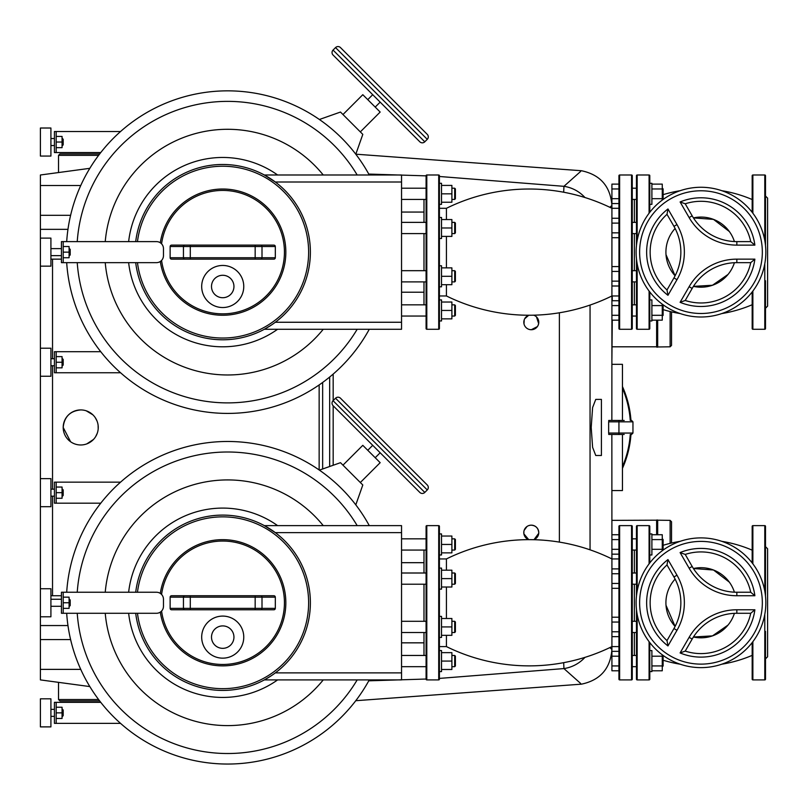 <?xml version="1.0" encoding="UTF-8"?>
<svg xmlns="http://www.w3.org/2000/svg" width="808" height="808" viewBox="0 0 808 808"><rect width="100%" height="100%" fill="white"/><g stroke="black" fill="none" stroke-linecap="round" stroke-linejoin="round"><path stroke-width="1.21" d="M611.919 358.701L612.252 320.16M612.252 300.728L612.252 295.96M355.803 504.849L362.802 484.992L340.491 462.681L319.402 470.125M360.328 482.517L380.164 462.681L362.802 445.329L342.976 465.156M427.27 489.951A3.505 3.505 0 0 0 427.27 484.992L340.491 398.223A3.505 3.505 0 0 0 335.532 398.223L427.27 489.951L424.786 492.436L333.058 400.697A3.505 3.505 0 0 0 333.058 405.656L419.827 492.436A3.505 3.505 0 0 0 424.786 492.436M359.449 417.17L383.881 441.602M403.354 461.085L353.359 411.08M345.45 403.182L348.399 406.121M355.803 154.217L362.802 134.37L340.491 112.049L319.402 119.493M360.328 131.886L380.164 112.049L371.488 103.373L362.802 94.698L342.976 114.534M427.27 139.329A3.505 3.505 0 0 0 427.27 134.37L340.491 47.591A3.505 3.505 0 0 0 335.532 47.591L427.27 139.329L424.786 141.804L333.058 50.076A3.505 3.505 0 0 0 333.058 55.025L419.827 141.804A3.505 3.505 0 0 0 424.786 141.804M378.922 86.022L383.881 90.981M388.84 95.94L408.313 115.413M663.115 194.667A129.825 129.825 0 0 1 680.154 190.708M721.807 190.708A129.825 129.825 0 0 1 752.177 199.536M663.115 309.605A129.825 129.825 0 0 0 680.154 313.565M721.807 313.565A129.825 129.825 0 0 0 752.177 304.727M728.038 274.437L712.484 285.254L693.426 286.375A35.067 35.067 0 0 0 734.411 262.711M675.003 228.583L675.104 228.472A35.067 35.067 0 0 0 675.104 275.801L666.004 254.661M734.411 241.562A35.067 35.067 0 0 0 693.426 217.897L713.494 219.382L729.351 231.522M765.499 196.031L767.6 198.142L767.6 306.131L765.499 308.232M764.792 263.772L764.792 329.27A0.697 0.697 0 0 0 765.499 328.573L765.499 282.598M765.499 280.75L765.499 328.573M764.792 240.501L764.792 174.993A0.697 0.697 0 0 1 765.499 175.7L765.499 187.517M765.499 245.4L765.499 175.7M752.177 212.302L752.177 175.7A0.697 0.697 0 0 1 752.874 174.993L752.874 213.211M752.177 291.971L752.177 328.573A0.697 0.697 0 0 0 752.874 329.27L752.874 291.052M765.499 234.29L765.499 221.675M765.499 200.142L765.499 189.365M634.361 199.435L634.361 222.372L634.361 199.435M634.361 233.593L634.361 270.68L634.361 233.593M636.462 245.4L636.462 175.7A0.697 0.697 0 0 1 637.169 174.993L649.087 174.993A0.697 0.697 0 0 1 649.794 175.7L649.794 183.305L651.894 183.305L651.894 204.343L649.794 204.343L649.794 183.305M636.462 258.873L636.462 328.573A0.697 0.697 0 0 0 637.169 329.27L637.169 263.772M649.087 291.052L649.087 329.27A0.697 0.697 0 0 0 649.794 328.573L649.794 291.971M649.794 212.302L649.794 175.7M700.98 316.999A64.862 64.862 0 0 0 765.843 252.136A64.862 64.862 0 0 0 700.98 187.264A64.862 64.862 0 0 1 765.843 252.136A64.862 64.862 0 0 0 700.98 187.264A64.862 64.862 0 0 0 636.118 252.136A64.862 64.862 0 0 0 700.98 316.999A64.862 64.862 0 0 1 636.118 252.136A64.862 64.862 0 0 1 700.98 187.264M685.224 203.798L680.104 201.96L685.224 203.798A50.843 50.843 0 0 1 750.723 241.612L736.835 241.612L750.723 241.612L754.874 245.127L750.723 241.612A50.843 50.843 0 0 0 685.224 203.798L692.163 215.827A51.581 51.581 0 0 0 736.835 241.612A51.581 51.581 0 0 1 692.163 215.827L689.133 217.584A55.085 55.085 0 0 0 736.835 245.127L736.835 241.612M685.224 300.475L680.104 302.313L685.224 300.475L692.163 288.446A51.581 51.581 0 0 1 736.835 262.651L750.723 262.651L754.874 259.146L750.723 262.651A50.843 50.843 0 0 1 685.224 300.475M667.964 208.969L667.004 214.322L667.964 208.969A54.348 54.348 0 0 0 667.964 295.304L667.004 289.951L667.964 295.304L676.983 279.679A55.085 55.085 0 0 0 676.983 224.594L667.964 208.969M673.943 226.341A51.581 51.581 0 0 1 673.943 277.922L667.004 289.951A50.843 50.843 0 0 1 667.004 214.322L673.943 226.341L676.983 224.594M649.794 320.958L651.894 320.958L651.894 299.919L649.794 299.919L649.794 328.573M634.361 281.901L634.361 304.838L634.361 281.901M446.43 284.699L446.43 295.96A187.173 187.173 0 0 0 611.919 295.96L611.919 208.302L618.938 208.302M439.411 208.302L446.43 208.302A187.173 187.173 0 0 1 611.919 208.302L611.919 205.495L611.151 206.151M631.553 329.27A0.697 0.697 0 0 0 632.26 328.573L632.26 175.7A0.697 0.697 0 0 0 631.553 174.993L631.553 329.27L619.635 329.27A0.697 0.697 0 0 1 618.938 328.573L618.938 175.7A0.697 0.697 0 0 1 619.635 174.993L619.635 329.27M423.988 233.593L423.988 270.68M423.988 281.901L423.988 304.838M446.43 236.401L446.43 267.872M426.796 329.27L426.796 174.993A0.697 0.697 0 0 0 426.089 175.7L426.089 328.573A0.697 0.697 0 0 0 426.796 329.27L438.714 329.27A0.697 0.697 0 0 0 439.411 328.573L439.411 175.7A0.697 0.697 0 0 0 438.714 174.993L438.714 329.27M446.43 208.302L446.43 219.564M423.988 199.435L423.988 222.372M663.115 545.299A129.825 129.825 0 0 1 680.154 541.33M721.807 541.33A129.825 129.825 0 0 1 752.177 550.167M663.115 660.227A129.825 129.825 0 0 0 680.154 664.196M721.807 664.196A129.825 129.825 0 0 0 752.177 655.359M728.038 625.069L712.484 635.886L693.426 636.997A35.067 35.067 0 0 0 734.411 613.333M675.003 579.215L675.104 579.094A35.067 35.067 0 0 0 675.104 626.422L666.004 605.283M734.411 592.183A35.067 35.067 0 0 0 693.426 568.519L713.494 570.004L729.351 582.154M765.499 546.663L767.6 548.763L767.6 656.763L765.499 658.863M764.792 614.393L764.792 679.902A0.697 0.697 0 0 0 765.499 679.195L765.499 633.23M765.499 631.381L765.499 679.195M764.792 591.123L764.792 525.624A0.697 0.697 0 0 1 765.499 526.321L765.499 538.138M765.499 596.021L765.499 526.321M752.177 562.923L752.177 526.321A0.697 0.697 0 0 1 752.874 525.624L752.874 563.843M752.177 642.602L752.177 679.195A0.697 0.697 0 0 0 752.874 679.902L752.874 641.683M765.499 584.921L765.499 572.296M765.499 550.763L765.499 539.986M634.361 550.066L634.361 573.003L634.361 550.066M634.361 584.214L634.361 621.302L634.361 584.214M636.462 596.021L636.462 526.321A0.697 0.697 0 0 1 637.169 525.624L649.087 525.624A0.697 0.697 0 0 1 649.794 526.321L649.794 533.937L651.894 533.937L651.894 554.975L649.794 554.975L649.794 533.937M636.462 609.495L636.462 679.195A0.697 0.697 0 0 0 637.169 679.902L637.169 614.393M649.087 641.683L649.087 679.902A0.697 0.697 0 0 0 649.794 679.195L649.794 642.602M649.794 562.923L649.794 526.321M700.98 667.63A64.862 64.862 0 0 0 765.843 602.758A64.862 64.862 0 0 0 700.98 537.896A64.862 64.862 0 0 0 636.118 602.758A64.862 64.862 0 0 0 700.98 667.63A64.862 64.862 0 0 1 636.118 602.758A64.862 64.862 0 0 0 700.98 667.63M685.224 554.429L680.104 552.581L685.224 554.429A50.843 50.843 0 0 1 750.723 592.244L736.835 592.244A51.581 51.581 0 0 1 692.163 566.459L685.224 554.429A50.843 50.843 0 0 1 750.723 592.244L754.874 595.749L750.723 592.244M750.723 613.282A50.843 50.843 0 0 1 685.224 651.096L680.104 652.945L685.224 651.096L692.163 639.067A51.581 51.581 0 0 1 736.835 613.282L750.723 613.282L736.835 613.282L736.835 609.777A55.085 55.085 0 0 0 689.133 637.32L680.104 652.945A54.348 54.348 0 0 0 754.874 609.777L750.723 613.282L754.874 609.777L736.835 609.777M667.964 559.59L667.004 564.943L667.964 559.59A54.348 54.348 0 0 0 667.964 645.925L667.004 640.582L667.964 645.925L676.983 630.301A55.085 55.085 0 0 0 676.983 575.215L667.964 559.59M673.943 576.973A51.581 51.581 0 0 1 673.943 628.553L667.004 640.582A50.843 50.843 0 0 1 667.004 564.943L673.943 576.973L676.983 575.215M649.794 671.589L651.894 671.589L651.894 650.551L649.794 650.551L649.794 679.195M634.361 632.523L634.361 655.46L634.361 632.523M446.43 635.33L446.43 646.592A187.173 187.173 0 0 0 611.919 646.592L611.919 558.934L618.938 558.934M439.411 558.934L446.43 558.934A187.173 187.173 0 0 1 611.919 558.934L611.858 434.462M631.553 679.902A0.697 0.697 0 0 0 632.26 679.195L632.26 526.321A0.697 0.697 0 0 0 631.553 525.624L631.553 679.902L619.635 679.902A0.697 0.697 0 0 1 618.938 679.195L618.938 526.321A0.697 0.697 0 0 1 619.635 525.624L619.635 679.902M423.988 584.214L423.988 621.302M423.988 632.523L423.988 655.46M446.43 587.022L446.43 618.494M426.796 679.902L426.796 525.624A0.697 0.697 0 0 0 426.089 526.321L426.089 679.195A0.697 0.697 0 0 0 426.796 679.902L438.714 679.902A0.697 0.697 0 0 0 439.411 679.195L439.411 526.321A0.697 0.697 0 0 0 438.714 525.624L438.714 679.902M446.43 558.934L446.43 570.195M423.988 550.066L423.988 573.003M62.489 358.722L63.196 359.429L63.196 365.034L62.489 365.741L62.065 358.722M56.176 356.621L62.065 356.621L62.065 367.842L56.176 367.842M56.176 362.236L62.065 362.236M56.176 372.751L56.176 351.712L54.429 351.712L54.429 372.751L120.554 372.751M56.176 351.712L100.758 351.712M40.4 376.255L50.914 376.255L50.914 348.208L40.4 348.208L40.4 616.787L50.914 616.787L50.914 588.739L40.4 588.739M62.489 138.532L62.489 145.541L63.196 144.844L63.196 139.228L62.065 138.532M56.176 147.652L62.065 147.652L62.065 136.431L56.176 136.431M56.176 142.036L62.065 142.036M56.176 131.522L56.176 152.561L54.429 152.561L54.429 131.522L120.554 131.522M56.176 152.561L100.758 152.561M50.914 128.018L50.914 156.065L40.4 156.065L40.4 128.018L50.914 128.018M69.498 248.632L69.498 255.641L70.205 254.944L70.205 249.329L69.084 248.632M63.196 257.742L69.084 257.742L69.084 246.521L63.196 246.521M63.196 252.136L69.084 252.136M63.196 241.612L63.196 262.651L61.438 262.651L61.438 241.612L156.459 241.612A7.009 7.009 0 0 1 163.469 248.632L163.469 255.641A7.009 7.009 0 0 1 156.459 262.651L63.196 262.651M40.4 266.155L40.4 238.108L50.914 238.108L50.914 266.155L40.4 266.155L40.4 348.208M62.489 709.353L63.196 710.05L63.196 715.666L62.489 716.363L62.065 709.353M56.176 707.253L62.065 707.253L62.065 718.464L56.176 718.464M56.176 712.858L62.065 712.858M56.176 723.372L56.176 702.344L54.429 702.344L54.429 723.372L120.554 723.372M56.176 702.344L100.758 702.344M50.914 712.858L50.914 698.829L40.4 698.829L40.4 726.887L50.914 726.887L50.914 712.858M62.489 489.163L62.489 496.173L63.196 495.466L63.196 489.86L62.065 489.163M56.176 498.273L62.065 498.273L62.065 487.052L56.176 487.052M56.176 492.668L62.065 492.668M56.176 482.144L56.176 503.182L54.429 503.182L54.429 482.144L120.554 482.144M56.176 503.182L100.758 503.182M40.4 478.639L50.914 478.639L50.914 506.687L40.4 506.687M69.498 599.253L69.498 606.273L70.205 605.566L70.205 599.96L69.084 599.253M63.196 608.374L69.084 608.374L69.084 597.152L63.196 597.152M63.196 602.758L69.084 602.758M63.196 592.244L63.196 613.282L61.438 613.282L61.438 592.244L156.459 592.244A7.009 7.009 0 0 1 163.469 599.253L163.469 606.273A7.009 7.009 0 0 1 156.459 613.282L63.196 613.282M651.894 534.734L662.267 534.734L662.267 549.309L651.894 549.309M662.267 539.592L651.894 539.592M662.267 549.309L662.267 550.713M662.409 550.066L662.409 538.845L663.115 539.542L663.115 549.359L662.267 550.066M636.462 550.066L632.26 550.066M636.462 538.845L632.26 538.845M618.938 554.167L611.919 554.167M618.938 549.309L611.919 549.309M618.938 539.592L611.919 539.592M618.938 534.734L611.919 534.734M636.462 584.214L632.26 584.214M636.462 573.003L632.26 573.003M618.938 588.325L611.919 588.325M618.938 583.467L611.919 583.467M618.938 573.751L611.919 573.751M618.938 568.893L611.919 568.893M636.462 632.523L632.26 632.523M636.462 621.302L632.26 621.302M618.938 636.633L611.919 636.633M618.938 631.775L611.919 631.775M618.938 622.059L611.919 622.059M618.938 617.201L611.919 617.201M662.267 654.813L662.267 665.933L651.894 665.933M662.267 656.207L651.894 656.207M662.267 665.933L662.267 670.791L651.894 670.791M662.409 666.681L662.409 655.46L663.115 656.157L663.115 665.984L662.267 666.681M636.462 666.681L632.26 666.681M636.462 655.46L632.26 655.46M618.938 670.791L611.919 670.791L611.919 651.349L618.938 651.349M618.938 665.933L611.919 665.933M618.938 656.207L611.919 656.207M454.702 573.003L454.702 584.214L455.399 583.517L455.399 573.7L454.702 573.003L451.894 573.003M439.411 568.095L441.522 568.095L441.522 578.609L451.894 578.609L451.894 587.022L441.522 587.022M451.894 578.609L451.894 570.195L441.522 570.195M441.522 578.609L441.522 589.133L439.411 589.133M454.702 621.302L454.702 632.523L455.399 631.826L455.399 622.009L454.702 621.302L451.894 621.302M439.411 616.393L441.522 616.393L441.522 626.917L451.894 626.917L451.894 635.33L441.522 635.33M451.894 626.917L451.894 618.494L441.522 618.494M441.522 626.917L441.522 637.431L439.411 637.431M454.702 538.845L454.702 550.066L455.399 549.359L455.399 539.542L454.702 538.845L451.894 538.845M439.411 533.937L441.522 533.937L441.522 544.451L451.894 544.451L451.894 552.864L441.522 552.864M451.894 544.451L451.894 536.037L441.522 536.037M441.522 544.451L441.522 554.975L439.411 554.975M454.702 655.46L454.702 666.681L455.399 665.984L455.399 656.157L454.702 655.46L451.894 655.46M439.411 650.551L441.522 650.551L441.522 661.065L451.894 661.065L451.894 669.489L441.522 669.489M451.894 661.065L451.894 652.652L441.522 652.652M441.522 661.065L441.522 671.589L439.411 671.589M137.471 592.244A85.9 85.9 0 0 1 227.997 517.019A85.9 85.9 0 0 1 308.626 602.758A85.9 85.9 0 0 1 227.997 688.507A85.9 85.9 0 0 1 137.471 613.282M222.725 539.653A63.115 63.115 0 0 0 160.307 593.395A63.115 63.115 0 0 1 222.725 539.653A63.115 63.115 0 0 1 285.84 602.758A63.115 63.115 0 0 0 222.725 539.653M160.307 612.131A63.115 63.115 0 0 0 222.725 665.873A63.115 63.115 0 0 0 285.84 602.758M222.725 658.156A21.038 21.038 0 0 1 201.687 637.118A21.038 21.038 0 0 1 222.725 616.09A21.038 21.038 0 0 1 243.763 637.118A21.038 21.038 0 0 1 222.725 658.156M222.725 648.339A11.221 11.221 0 0 1 211.504 637.118A11.221 11.221 0 0 1 222.725 625.907A11.221 11.221 0 0 1 233.946 637.118A11.221 11.221 0 0 1 222.725 648.339M260.641 595.749L171.569 595.749L190.284 595.749L190.284 597.152L262.004 597.152A1.404 1.364 -90 0 0 260.641 595.749L273.882 595.749A1.444 1.404 0 0 1 275.316 597.152L275.316 608.374A1.444 1.404 0 0 1 273.882 609.777L260.641 609.777A1.404 1.364 -90 0 0 262.004 608.374L190.284 608.374L190.284 609.777L260.641 609.777M171.569 609.777L190.284 609.777L171.569 609.777A1.444 1.404 180 0 1 170.135 608.374L170.135 597.152A1.444 1.404 180 0 1 171.569 595.749M255.166 609.777L255.166 595.749L273.882 595.749M66.69 592.244A161.287 161.287 0 0 1 369.276 525.624M135.704 592.244A87.658 87.658 0 0 1 227.997 515.262A87.658 87.658 0 0 1 310.383 602.758A87.658 87.658 0 0 1 227.997 690.264A87.658 87.658 0 0 1 135.704 613.282M401.546 532.634L401.546 525.624L264.357 525.624L275.316 532.634L401.546 532.634L401.546 679.902L264.357 679.902L271.094 675.862M369.276 679.902A161.287 161.287 0 0 1 66.69 613.282M651.894 184.113L662.267 184.113L662.267 198.687L651.894 198.687M662.267 188.971L651.894 188.971M662.267 198.687L662.267 200.081M662.409 199.435L662.409 188.213L663.115 188.921L663.115 198.738L662.267 199.435M636.462 199.435L632.26 199.435M636.462 188.213L632.26 188.213M618.938 203.545L611.919 203.545L611.919 184.113L618.938 184.113M618.938 198.687L611.919 198.687M618.938 188.971L611.919 188.971M636.462 233.593L632.26 233.593M636.462 222.372L632.26 222.372M618.938 237.703L611.919 237.703M618.938 232.845L611.919 232.845M618.938 223.119L611.919 223.119M618.938 218.261L611.919 218.261M636.462 281.901L632.26 281.901M636.462 270.68L632.26 270.68M618.938 286.002L611.919 286.002M618.938 281.144L611.919 281.144M618.938 271.427L611.919 271.427M618.938 266.569L611.919 266.569M662.267 304.182L662.267 315.302L651.894 315.302M662.267 305.586L651.894 305.586M662.267 315.302L662.267 320.16L651.894 320.16M662.409 316.049L662.409 304.838L663.115 305.535L663.115 315.352L662.267 316.049M636.462 316.049L632.26 316.049M636.462 304.838L632.26 304.838M618.938 320.16L611.919 320.16L611.919 295.96L618.938 295.96M618.938 315.302L611.919 315.302M618.938 305.586L611.919 305.586M618.938 300.728L611.919 300.728M137.471 241.612A85.9 85.9 0 0 1 227.997 166.398A85.9 85.9 0 0 1 308.626 252.136A85.9 85.9 0 0 1 227.997 337.875A85.9 85.9 0 0 1 137.471 262.651M222.725 189.022A63.115 63.115 0 0 0 160.307 242.774A63.115 63.115 0 0 1 222.725 189.022A63.115 63.115 0 0 1 285.84 252.136A63.115 63.115 0 0 0 222.725 189.022M160.307 261.499A63.115 63.115 0 0 0 222.725 315.251A63.115 63.115 0 0 0 285.84 252.136M222.725 307.535A21.038 21.038 0 0 1 201.687 286.497A21.038 21.038 0 0 1 222.725 265.458A21.038 21.038 0 0 1 243.763 286.497A21.038 21.038 0 0 1 222.725 307.535M222.725 297.718A11.221 11.221 0 0 1 211.504 286.497A11.221 11.221 0 0 1 222.725 275.276A11.221 11.221 0 0 1 233.946 286.497A11.221 11.221 0 0 1 222.725 297.718M260.641 245.127L171.569 245.127L190.284 245.127L190.284 246.521L262.004 246.521A1.404 1.364 -90 0 0 260.641 245.127L273.882 245.127A1.444 1.404 0 0 1 275.316 246.521L275.316 257.742A1.444 1.404 0 0 1 273.882 259.146L260.641 259.146A1.404 1.364 -90 0 0 262.004 257.742L190.284 257.742L190.284 259.146L260.641 259.146M171.569 259.146L190.284 259.146L171.569 259.146A1.444 1.404 180 0 1 170.135 257.742L170.135 246.521A1.444 1.404 180 0 1 171.569 245.127M255.166 259.146L255.166 245.127L273.882 245.127M66.69 241.612A161.287 161.287 0 0 1 369.276 174.993M135.704 241.612A87.658 87.658 0 0 1 227.997 164.64A87.658 87.658 0 0 1 310.383 252.136A87.658 87.658 0 0 1 227.997 339.633A87.658 87.658 0 0 1 135.704 262.651M401.546 182.012L401.546 174.993L264.357 174.993L275.316 182.012L401.546 182.012L401.546 329.27L264.357 329.27L271.094 325.24M369.276 329.27A161.287 161.287 0 0 1 66.69 262.651M454.702 222.372L454.702 233.593L455.399 232.896L455.399 223.069L454.702 222.372L451.894 222.372M439.411 217.463L441.522 217.463L441.522 227.987L451.894 227.987L451.894 236.401L441.522 236.401M451.894 227.987L451.894 219.564L441.522 219.564M441.522 227.987L441.522 238.501L439.411 238.501M454.702 270.68L454.702 281.901L455.399 281.194L455.399 271.377L454.702 270.68L451.894 270.68M439.411 265.771L441.522 265.771L441.522 276.286L451.894 276.286L451.894 284.699L441.522 284.699M451.894 276.286L451.894 267.872L441.522 267.872M441.522 276.286L441.522 286.81L439.411 286.81M454.702 188.213L454.702 199.435L455.399 198.738L455.399 188.921L454.702 188.213L451.894 188.213M439.411 183.305L441.522 183.305L441.522 193.829L451.894 193.829L451.894 202.242L441.522 202.242M451.894 193.829L451.894 185.416L441.522 185.416M441.522 193.829L441.522 204.343L439.411 204.343M454.702 304.838L454.702 316.049L455.399 315.352L455.399 305.535L454.702 304.838L451.894 304.838M439.411 299.919L441.522 299.919L441.522 310.444L451.894 310.444L451.894 318.857L441.522 318.857M451.894 310.444L451.894 302.03L441.522 302.03M441.522 310.444L441.522 320.958L439.411 320.958M630.957 420.433A99.929 99.929 0 0 0 622.443 386.517M622.443 468.377A99.929 99.929 0 0 0 630.957 434.462M611.919 364.337L622.443 364.337L622.443 420.433M611.858 420.433L611.919 320.16M601.405 399.394L601.405 455.5L595.759 455.5L592.607 447.339L591.204 427.452L592.607 407.565L595.759 399.394L601.405 399.394M80.719 409.919A17.534 17.534 0 0 1 98.253 427.452A17.534 17.534 0 0 1 80.719 444.976A17.534 17.534 0 0 1 63.196 427.452A17.534 17.534 0 0 1 80.719 409.919C70.104 410.929 64.256 416.776 63.196 427.452L70.609 441.764M86.214 410.797L92.9 414.837M95.283 417.696L97.01 420.968M98.101 425.149L98.192 428.876M97.253 433.29L95.647 436.643M93.496 439.461L86.799 443.895M534.644 315.595L533.694 315.191A7.464 7.464 0 0 1 531.28 329.725L529.543 329.523M536.482 316.908L538.643 323.523M538.481 324.23L538.158 325.159M537.34 326.624L531.28 329.725A7.464 7.464 0 0 1 528.715 315.251L524.645 318.827M523.907 533.866L528.715 539.653A7.464 7.464 0 0 1 531.28 525.17A7.464 7.464 0 0 1 533.694 539.704M538.714 533.32L534.108 539.542M531.28 525.17C535.815 525.604 538.3 528.099 538.744 532.634M656.803 534.734L656.803 520.009L657.5 520.009L657.5 534.734L657.5 520.19L670.125 520.362L671.529 521.766L671.529 543.037M611.919 520.362L656.803 520.19M670.125 520.362L670.125 543.37M656.631 320.16L656.631 346.804L612.252 346.804M671.529 311.858L671.529 345.4L670.125 346.804L657.5 346.975M670.125 311.524L670.125 346.804M98.606 699.536L58.53 699.536L58.53 682.497M58.53 699.536L59.933 700.94L99.667 700.94M99.667 153.954L59.933 153.954L58.53 155.358L98.606 155.358M656.803 320.16L656.803 347.157L657.5 347.157L657.5 320.16M523.867 533.593L523.897 531.482M524.16 530.371L526.998 526.513M528.806 525.584L530.452 525.21M527.887 328.917L526.967 328.361M525.059 326.402L524.453 325.301M523.998 323.917L524.23 319.776M75.467 444.178L74.043 443.663M624.19 420.433L608.747 420.433M608.656 422.372L608.778 420.544M608.747 434.462L618.938 434.462L618.938 433.058L632.957 433.058L632.957 421.837L618.938 421.837L618.938 433.058L608.656 433.058L608.656 421.837L618.938 421.837L618.938 420.433M618.938 434.462L624.19 434.462M608.778 434.351L608.656 432.522M622.443 434.462L622.443 490.557L611.919 490.557M609.828 207.292L611.919 205.495C610.424 186.305 600.273 174.72 581.447 170.73L355.813 154.187M590.052 549.824L590.052 305.071M618.938 646.592L611.919 646.592L611.919 649.4L609.828 647.602M333.169 374.104L333.169 400.576M333.169 405.778L333.169 465.267M319.15 469.953L319.15 384.951M559.378 312.797L559.378 542.097M89.829 686.578L40.4 679.902L40.4 616.787M40.4 238.108L40.4 174.993L89.829 168.327M368.771 680.821L426.089 679.033M439.411 678.407L563.933 668.58L580.679 683.487M40.4 185.517L80.749 185.517M40.4 229.341L67.963 229.341M40.4 215.322L70.609 215.322M50.914 259.146L61.438 259.146M50.914 595.749L61.438 595.749M40.4 639.572L70.609 639.572M40.4 625.554L67.963 625.554M40.4 669.378L80.749 669.378M584.962 657.369A35.067 34.3 131.6 0 1 563.933 668.58L563.691 662.661M584.962 197.526A35.067 34.3 -131.6 0 0 563.933 186.325L563.691 192.233M580.679 171.407L563.933 186.325L439.411 176.487M426.089 175.861L368.771 174.073M637.169 240.501L637.169 174.993M649.087 174.993L649.087 213.211M700.98 190.779A61.358 61.358 0 0 1 762.338 252.136A61.358 61.358 0 0 1 700.98 313.494A61.358 61.358 0 0 1 639.623 252.136A61.358 61.358 0 0 1 700.98 190.779M736.835 245.127L754.874 245.127A54.348 54.348 0 0 0 680.104 201.96L689.133 217.584M680.104 302.313A54.348 54.348 0 0 0 754.874 259.146L736.835 259.146A55.085 55.085 0 0 0 689.133 286.689L680.104 302.313M692.163 288.446L689.133 286.689M736.835 262.651L736.835 259.146M673.943 277.922L676.983 279.679M637.169 591.123L637.169 525.624M649.087 525.624L649.087 563.843M700.98 541.4A61.358 61.358 0 0 1 762.338 602.758A61.358 61.358 0 0 1 700.98 664.125A61.358 61.358 0 0 1 639.623 602.758A61.358 61.358 0 0 1 700.98 541.4M700.98 537.896A64.862 64.862 0 0 0 636.118 602.758M736.835 592.244A51.581 51.581 0 0 1 692.163 566.459L689.133 568.206A55.085 55.085 0 0 0 736.835 595.749L736.835 592.244M736.835 595.749L754.874 595.749A54.348 54.348 0 0 0 680.104 552.581L689.133 568.206M692.163 639.067L689.133 637.32M673.943 628.553L676.983 630.301M161.58 594.466A61.711 61.711 0 0 1 222.725 541.047A61.711 61.711 0 0 1 284.436 602.758A61.711 61.711 0 0 1 222.725 664.469A61.711 61.711 0 0 1 161.58 611.06M275.316 608.374L262.004 608.374L262.004 597.152L275.316 597.152M184.81 595.749A1.404 1.364 90 0 0 183.446 597.152L190.284 597.152L190.284 608.374L170.135 608.374M170.135 597.152L183.446 597.152L183.446 608.374A1.404 1.364 90 0 0 184.81 609.777M277.609 525.624A94.667 94.667 0 0 0 128.644 592.244M128.644 613.282A94.667 94.667 0 0 0 277.609 679.902M401.546 672.882L275.316 672.882M323.24 679.902A122.846 122.846 0 0 1 105.242 613.282M105.242 592.244A122.846 122.846 0 0 1 323.24 525.624M357.176 679.902A150.773 150.773 0 0 1 77.235 613.282M77.235 592.244A150.773 150.773 0 0 1 357.176 525.624M161.58 243.834A61.711 61.711 0 0 1 222.725 190.425A61.711 61.711 0 0 1 284.436 252.136A61.711 61.711 0 0 1 222.725 313.847A61.711 61.711 0 0 1 161.58 260.439M275.316 257.742L262.004 257.742L262.004 246.521L275.316 246.521M184.81 245.127A1.404 1.364 90 0 0 183.446 246.521L190.284 246.521L190.284 257.742L170.135 257.742M170.135 246.521L183.446 246.521L183.446 257.742A1.404 1.364 90 0 0 184.81 259.146M277.609 174.993A94.667 94.667 0 0 0 128.644 241.612M128.644 262.651A94.667 94.667 0 0 0 277.609 329.27M401.546 322.261L275.316 322.261M323.24 329.27A122.846 122.846 0 0 1 105.242 262.651M105.242 241.612A122.846 122.846 0 0 1 323.24 174.993M357.176 329.27A150.773 150.773 0 0 1 77.235 262.651M77.235 241.612A150.773 150.773 0 0 1 357.176 174.993M622.443 466.63A99.222 99.222 0 0 0 630.26 434.462M630.26 420.433A99.222 99.222 0 0 0 622.443 388.264M657.682 320.16L657.682 346.804M657.682 534.734L657.682 520.362M656.631 534.734L656.631 520.362M322.655 468.973L322.655 382.457M329.664 466.499L329.664 377.043M52.53 595.749L52.53 496.173M52.53 489.163L52.53 365.741M52.53 358.722L52.53 259.146M372.72 445.329L367.761 450.288M335.532 398.223L333.058 400.697M380.164 452.763L375.205 457.722M372.72 94.698L367.761 99.657M335.532 47.591L333.058 50.076M380.164 102.141L375.205 107.09M764.792 174.993L752.874 174.993M649.087 329.27L637.169 329.27M764.792 329.27L752.874 329.27M619.635 174.993L631.553 174.993M439.411 295.96L446.43 295.96M426.796 174.993L438.714 174.993M764.792 525.624L752.874 525.624M649.087 679.902L637.169 679.902M764.792 679.902L752.874 679.902M619.635 525.624L631.553 525.624M439.411 646.592L446.43 646.592M426.796 525.624L438.714 525.624M54.429 358.722L50.914 358.722M50.914 365.741L54.429 365.741M50.914 138.532L54.429 138.532M50.914 145.541L54.429 145.541M50.914 248.632L61.438 248.632M50.914 255.641L61.438 255.641M54.429 709.353L50.914 709.353M50.914 716.363L54.429 716.363M50.914 489.163L54.429 489.163M50.914 496.173L54.429 496.173M50.914 599.253L61.438 599.253M50.914 606.273L61.438 606.273M401.546 562.681L423.988 562.681L401.546 562.681M401.546 642.835L423.988 642.835L401.546 642.835M401.546 573.003L426.089 573.003M401.546 584.214L426.089 584.214M451.894 584.214L454.702 584.214M401.546 621.302L426.089 621.302M401.546 632.523L426.089 632.523M451.894 632.523L454.702 632.523M401.546 538.845L426.089 538.845M401.546 550.066L426.089 550.066M451.894 550.066L454.702 550.066M401.546 655.46L426.089 655.46M401.546 666.681L426.089 666.681M451.894 666.681L454.702 666.681M401.546 212.06L423.988 212.06M401.546 292.213L423.988 292.213M401.546 222.372L426.089 222.372M401.546 233.593L426.089 233.593M451.894 233.593L454.702 233.593M401.546 270.68L426.089 270.68M401.546 281.901L426.089 281.901M451.894 281.901L454.702 281.901M401.546 188.213L426.089 188.213M401.546 199.435L426.089 199.435M451.894 199.435L454.702 199.435M401.546 304.838L426.089 304.838M401.546 316.049L426.089 316.049M451.894 316.049L454.702 316.049M58.53 172.397L58.53 155.358M632.957 421.837L631.553 420.433M632.957 433.058L631.553 434.462M355.772 700.708L581.447 684.164C600.273 680.174 610.424 668.59 611.919 649.4"/></g></svg>
